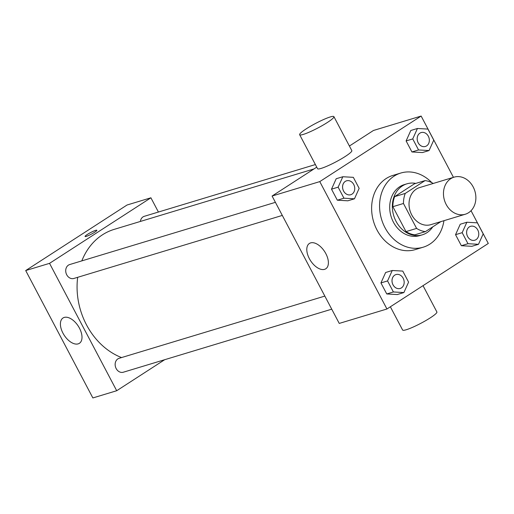 <?xml version="1.0" encoding="UTF-8"?>
<svg xmlns="http://www.w3.org/2000/svg" width="514" height="514" viewBox="0 0 514 514"><rect width="100%" height="100%" fill="white"/><g stroke="black" fill="none" stroke-linecap="round" stroke-linejoin="round"><path stroke-width="0.77" d="M450.72 178.711A19.371 15.895 -106.8 0 1 454.068 177.157A19.371 15.895 -106.8 0 1 474.885 191.099A19.371 15.895 -106.8 0 1 465.279 214.235A19.371 15.895 -106.8 0 1 445.214 202.413A19.371 15.895 -106.8 0 1 450.72 178.711M465.279 214.235L430.841 224.657A19.371 15.895 -106.8 0 1 410.77 212.828A19.371 15.895 -106.8 0 1 416.276 189.133A19.371 15.895 -106.8 0 1 419.623 187.578L454.068 177.157M425.393 231.634L414.798 234.84A26.015 21.344 -106.8 0 1 405.996 231.608L392.863 206.692L403.458 203.486L416.597 228.409A26.015 21.344 -106.8 0 0 425.393 231.634L440.884 221.618M392.863 206.692A26.015 21.344 -106.8 0 1 394.649 196.624L414.47 183.8L425.072 180.594A26.015 21.344 -106.8 0 1 433.263 183.453M425.072 180.594L405.244 193.418A26.015 21.344 -106.8 0 0 403.458 203.486M394.649 196.624L405.244 193.418M415.8 183.402A26.632 21.851 73.2 0 0 406.921 183.826A26.632 21.851 73.2 0 0 393.718 215.649A26.632 21.851 73.2 0 0 422.347 234.814A26.632 21.851 73.2 0 0 432.749 226.873M422.347 234.814L419.694 235.611A26.632 21.851 -106.8 0 1 392.098 219.356A26.632 21.851 -106.8 0 1 399.674 186.768A26.632 21.851 -106.8 0 1 404.274 184.629L406.921 183.826M405.996 231.608L416.597 228.409M443.942 220.692A38.736 31.784 -106.8 0 1 423.202 247.202A38.736 31.784 -106.8 0 1 383.065 223.551A38.736 31.784 -106.8 0 1 394.077 176.154A38.736 31.784 -106.8 0 1 400.772 173.045A38.736 31.784 -106.8 0 1 431.85 182.682M423.202 247.202L415.254 249.605A38.736 31.784 -106.8 0 1 375.117 225.954A38.736 31.784 -106.8 0 1 386.13 178.557A38.736 31.784 -106.8 0 1 392.824 175.447L400.772 173.045M466.86 222.241L460.236 224.245L455.545 234.68L461.36 245.711L471.871 246.309L478.495 244.311L483.186 233.876L477.371 222.845L466.86 222.241L462.17 232.675L467.984 243.707L478.495 244.311M392.259 270.493L385.635 272.497L380.938 282.925L386.759 293.957L397.271 294.561L403.888 292.556L408.585 282.122L402.77 271.09L392.259 270.493L387.562 280.927L393.383 291.958L403.888 292.556M453.451 177.343L421.139 116.055L319.772 181.609L386.939 308.998L488.3 243.443L471.042 210.701M417.432 128.487L410.808 130.492L406.111 140.926L411.926 151.958L422.437 152.555L429.061 150.551L433.758 140.116L427.937 129.085L417.432 128.487L412.736 138.921L418.55 149.953L429.061 150.551M342.825 176.739L336.201 178.737L331.511 189.171L337.325 200.203L347.837 200.801L354.461 198.802L359.151 188.368L353.336 177.336L342.825 176.739L338.135 187.167L343.95 198.198L354.461 198.802M349.404 146.027L373.447 130.479L421.139 116.055M316.746 167.153L272.086 196.033L339.246 323.422L386.939 308.998M272.086 196.033L319.772 181.609M310.617 242.897A15.079 8.385 57.1 0 1 325.259 252.586A15.079 8.385 57.1 0 1 325.78 268.783A15.079 8.385 57.1 0 1 310.546 260.675A15.079 8.385 57.1 0 1 309.402 243.463A15.079 8.385 57.1 0 1 310.617 242.897M333.914 116.646L351.82 150.615A19.371 2.544 152.2 0 1 335.88 161.904A19.371 2.544 152.2 0 1 317.556 168.682L299.649 134.713A19.371 2.544 152.2 0 1 306.183 128.885A19.371 2.544 152.2 0 1 323.756 119.46A19.371 2.544 152.2 0 1 333.914 116.646A19.371 2.544 152.2 0 1 317.967 127.935A19.371 2.544 152.2 0 1 299.649 134.713M390.364 306.781L402.629 330.039A19.371 2.544 -27.8 0 0 412.787 327.225A19.371 2.544 -27.8 0 0 430.359 317.8A19.371 2.544 -27.8 0 0 436.894 311.972L423.022 285.656M81.829 260.881A67.79 55.621 -106.8 0 1 102.466 234.814A67.79 55.621 -106.8 0 1 114.179 229.372L313.977 168.939M121.567 357.571A67.79 55.621 -106.8 0 1 77.672 277.316M275.408 202.33L69.686 264.556A7.26 5.962 73.2 0 0 66.088 273.236A7.26 5.962 73.2 0 0 73.894 278.459L282.308 215.424M140.38 221.45A7.26 5.962 -106.8 0 1 143.033 216.889A7.26 5.962 -106.8 0 1 144.293 216.31L315.384 164.557M331.742 309.177L123.321 372.22A7.26 5.962 -106.8 0 1 115.798 367.78A7.26 5.962 -106.8 0 1 117.86 358.894A7.26 5.962 -106.8 0 1 119.12 358.309L324.842 296.09M158.415 212.038L150.904 197.794L49.543 263.348L116.704 390.73L164.679 359.71M116.704 390.73L92.861 397.945L25.7 270.557L127.061 205.002L150.904 197.794M25.7 270.557L49.543 263.348M64.231 317.427A15.079 8.385 57.1 0 1 78.873 327.11A15.079 8.385 57.1 0 1 79.394 343.307A15.079 8.385 57.1 0 1 64.16 335.199A15.079 8.385 57.1 0 1 63.016 317.986A15.079 8.385 57.1 0 1 64.231 317.427M85.067 236.479A6.656 0.874 152.2 0 1 87.309 234.48A6.656 0.874 152.2 0 1 93.349 231.236A6.656 0.874 152.2 0 1 96.844 230.272A6.656 0.874 152.2 0 1 91.363 234.146A6.656 0.874 152.2 0 1 85.061 236.479A6.656 0.874 152.2 0 1 87.309 234.474A6.656 0.874 152.2 0 1 93.349 231.242A6.656 0.874 152.2 0 1 96.844 230.272M350.766 194.716L350.747 194.722A7.26 5.962 -106.8 0 1 350.747 194.722A7.26 5.962 -106.8 0 1 343.217 190.289A7.26 5.962 -106.8 0 1 345.286 181.397A7.26 5.962 -106.8 0 1 346.539 180.819A7.26 5.962 -106.8 0 1 346.552 180.812A7.26 5.962 -106.8 0 1 354.371 186.036A7.26 5.962 -106.8 0 1 350.766 194.716A7.26 5.962 -106.8 0 1 343.243 190.283A7.26 5.962 -106.8 0 1 345.305 181.391A7.26 5.962 -106.8 0 1 346.558 180.812L346.539 180.819M336.201 178.737L331.511 189.171L338.135 187.167M331.511 189.171L337.325 200.203L343.95 198.198M337.325 200.203L347.837 200.801M400.2 288.47L400.175 288.476A7.26 5.962 -106.8 0 1 400.175 288.476A7.26 5.962 -106.8 0 1 392.651 284.043A7.26 5.962 -106.8 0 1 394.713 275.157A7.26 5.962 -106.8 0 1 395.973 274.572A7.26 5.962 -106.8 0 1 395.979 274.566L395.992 274.566A7.26 5.962 -106.8 0 1 403.798 279.789A7.26 5.962 -106.8 0 1 400.2 288.47A7.26 5.962 -106.8 0 1 392.67 284.036A7.26 5.962 -106.8 0 1 394.739 275.151A7.26 5.962 -106.8 0 1 395.992 274.566M385.635 272.497L380.938 282.925L387.562 280.927M380.938 282.925L386.759 293.957L393.383 291.958M386.759 293.957L397.271 294.561M419.887 133.152A7.26 5.962 -106.8 0 1 421.146 132.567A7.26 5.962 -106.8 0 1 421.152 132.567L421.165 132.561A7.26 5.962 -106.8 0 1 428.972 137.791A7.26 5.962 -106.8 0 1 425.367 146.464A7.26 5.962 -106.8 0 1 425.348 146.471A7.26 5.962 -106.8 0 1 417.824 142.037A7.26 5.962 -106.8 0 1 419.887 133.152M410.808 130.492L406.111 140.926L412.736 138.921M406.111 140.926L411.926 151.958L418.55 149.953M411.926 151.958L422.437 152.555M425.348 146.471L425.367 146.464A7.26 5.962 -106.8 0 1 417.843 142.031A7.26 5.962 -106.8 0 1 419.912 133.145A7.26 5.962 -106.8 0 1 421.165 132.561M474.801 240.224L474.782 240.231A7.26 5.962 -106.8 0 1 474.782 240.231A7.26 5.962 -106.8 0 1 467.258 235.791A7.26 5.962 -106.8 0 1 469.321 226.905A7.26 5.962 -106.8 0 1 470.573 226.321A7.26 5.962 -106.8 0 1 470.586 226.321A7.26 5.962 -106.8 0 1 478.405 231.544A7.26 5.962 -106.8 0 1 474.801 240.224A7.26 5.962 -106.8 0 1 467.277 235.785A7.26 5.962 -106.8 0 1 469.34 226.899A7.26 5.962 -106.8 0 1 470.599 226.314L470.573 226.321M460.236 224.245L455.545 234.68L462.17 232.675M455.545 234.68L461.36 245.711L467.984 243.707M461.36 245.711L471.871 246.309"/></g></svg>
